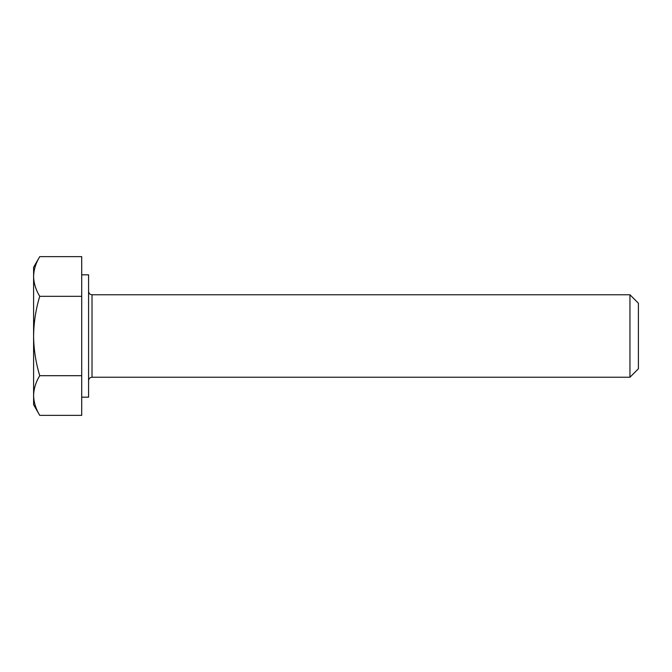 <?xml version="1.0" encoding="UTF-8"?>
<svg xmlns="http://www.w3.org/2000/svg" width="672" height="672" viewBox="0 0 672 672"><rect width="100%" height="100%" fill="white"/><g stroke="black" fill="none" stroke-linecap="round" stroke-linejoin="round"><path stroke-width="1.01" d="M81.707 397.169L88.578 397.169L88.578 274.831L81.707 274.831M629.95 294.764L629.95 377.236L638.4 368.785L638.4 303.215L629.95 294.764L92.022 294.764L92.022 377.236C89.947 377.42 88.805 378.563 88.578 380.671M81.707 296.318L39.74 296.318C35.826 309.162 33.785 322.392 33.6 336L33.6 395.522C33.768 388.752 35.809 382.141 39.74 375.682C35.801 362.67 33.751 349.44 33.6 336L33.6 276.478C33.768 269.716 35.809 263.105 39.74 256.637L81.707 256.637L81.707 415.363L39.74 415.363C35.818 408.878 33.776 402.268 33.6 395.522L33.6 404.729L39.74 415.363M39.74 256.637L33.6 267.271L33.6 276.478C33.776 283.231 35.818 289.842 39.74 296.318M81.707 375.682L39.74 375.682M629.95 377.236L92.022 377.236M92.022 294.764C89.947 294.58 88.805 293.437 88.578 291.329"/></g></svg>
